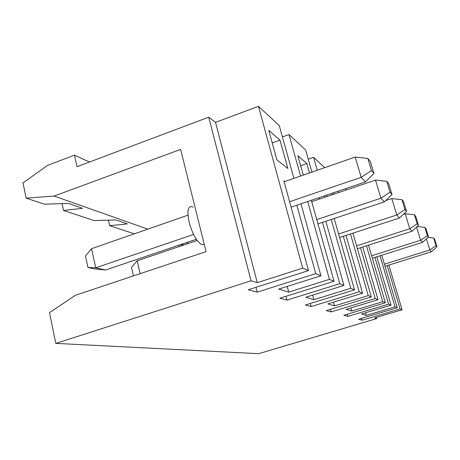 <?xml version="1.0" encoding="UTF-8"?>
<svg xmlns="http://www.w3.org/2000/svg" width="460" height="460" viewBox="0 0 460 460"><rect width="100%" height="100%" fill="white"/><g stroke="black" fill="none" stroke-linecap="round" stroke-linejoin="round"><path stroke-width="0.69" d="M179.808 244.864L184.552 244.743M333.753 192.671L334.161 194.091M346.012 235.382L362.618 293.238L327.876 303.882L334.535 305.883L333.494 302.162M350.468 233.933L368.247 295.596L334.535 305.883M338.146 191.182L338.554 192.602M406.536 211.37L403.575 201.641L401.948 199.68L404.944 209.513L406.536 211.37L399.573 217.971L339.595 237.469M417.174 223.738L418.496 225.279L415.765 216.378L414.414 214.751L417.174 223.738L409.762 228.769L356.575 245.841M418.496 225.279L412.085 231.23L409.762 228.769L405.197 213.756L403.403 214.343M343.309 236.262L359.208 291.812L311.173 306.561L310.327 303.473M368.247 295.596L371.329 296.89L326.284 310.598L331.137 311.897L330.424 309.339M371.329 296.89L352.906 233.145M414.414 214.751L405.197 213.756M134.32 233.818L109.675 225.693L108.428 220.15M62.088 203.613L63.555 210.484L94.133 220.57L115.92 219.932L127.357 223.911L109.675 225.693M282.423 136.942L288.995 134.573L305.67 150.006L311.92 172.109M319.136 197.627L319.533 199.042M325.818 221.271L343.959 285.43L305.837 297.258L313.916 299.684L312.668 295.136M326.703 195.063L327.106 196.477M385.664 200.617L391.811 198.582L396.773 215.004L338.6 233.985M308.263 159.177L313.565 157.314L317.245 170.257M331.234 219.477L350.802 288.293L313.916 299.684M324.507 195.805L324.909 197.219M359.208 291.812L362.618 293.238M313.565 157.314L324.737 167.653M350.802 288.293L354.528 289.852L334.184 218.5M332.178 194.758L331.775 193.344M354.528 289.852L305.342 305.009L311.173 306.561M392 194.453L388.757 183.73L386.762 181.32L390.04 192.177L392 194.453L384.376 201.871L317.946 223.876M399.573 217.971L396.773 215.004L404.944 209.513M322.512 222.364L339.791 283.682L287.011 300.11L285.993 296.292M401.948 199.68L391.811 198.582M178.681 245.249L179.009 246.617M345.77 188.594L346.184 190.02M362.744 247.02L378.051 299.702L346.138 309.373L351.722 311.052L350.842 307.947M427.386 235.623L428.501 236.917L425.971 228.718L424.833 227.343L427.386 235.623L420.612 240.258L371.622 255.766M366.476 245.824L382.766 301.674L351.722 311.052M376.838 256.772L391.034 305.135L361.525 313.996L366.269 315.422L395.031 306.808L397.239 307.734L358.697 319.257L362.204 320.195L361.681 318.366M382.766 301.674L385.353 302.76L368.523 245.168M374.929 257.376L388.631 304.129L391.034 305.135M385.353 302.76L343.81 315.284L347.909 316.376L347.306 314.226M412.085 231.23L357.409 248.728M428.501 236.917L422.567 242.334L420.612 240.258L416.57 227.067M422.567 242.334L372.33 258.198M360.49 247.739L375.21 298.511L331.137 311.897M424.833 227.343L417.151 226.521M375.21 298.511L378.051 299.702M251.039 280.79L208.713 117.202L215.544 122.354L257.261 282.658L251.039 280.79L55.798 343.384L49.519 312.668L75.285 295.337L206.068 251.637L180.625 149.396L54.102 196.069L26.116 198.139L23 182.879L47.593 165.364L74.451 155.169L89.453 162.006M384.376 201.871L380.937 198.225L375.509 180.09L386.762 181.32M390.04 192.177L380.937 198.225L316.744 219.581M373.94 173.449L365.522 181.895L361.198 177.313L355.212 157.067L367.856 158.464L371.473 170.579L373.94 173.449L370.363 161.494L367.856 158.464M371.473 170.579L361.198 177.313L289.599 201.716M307.694 201.503L329.44 279.352L334.041 281.279L311.523 200.968L312.259 201.503L311.725 201.687M296.832 205.189L315.733 273.614L257.186 292.146L255.933 287.31M215.544 122.354L258.48 106.323L302.68 268.151L308.505 270.583L248.245 289.754L257.186 292.146M308.505 270.583L283.872 180.861L284.797 181.533L355.212 157.067M334.041 281.279L279.875 298.207L287.011 300.11M312.259 201.503L375.509 180.09M365.522 181.895L291.088 207.138M284.797 181.533L284.125 181.769M187.973 215.177L91.551 248.682L95.737 267.795L105.622 270.02L196.328 239.263M193.579 234.445L95.737 267.795L87.963 267.484L85.497 256.088L91.551 248.682M204.292 244.478L201.595 244.588C196.627 241.419 192.487 233.996 189.175 222.329C186.743 210.105 188.065 205.033 193.148 207.115M197.173 240.471L137.172 260.786L140.133 273.665M339.791 283.682L343.959 285.43M288.995 134.573L300.581 176.048M309.505 172.948L306.854 163.553L297.85 155.698L303.289 175.111M287.207 286.43L288.73 292.117L278.72 289.11L320.942 275.793L315.733 273.614M329.44 279.352L288.73 292.117M300.662 165.727L306.854 163.553M258.48 106.323L279.272 125.568L293.917 178.365M300.966 203.786L320.942 275.793M276.857 159.81L287.839 168.458L280.008 140.127L268.772 130.324L276.857 159.81M302.68 268.151L257.261 282.658M272.228 142.934L280.008 140.127M137.172 260.786L131.462 267.381L133.411 275.914M105.622 270.02L94.007 268.824L87.963 267.484M26.116 198.139L44.442 204.183L68.477 203.412L82.564 208.317L63.555 210.484M208.713 117.202L76.987 166.692L74.451 155.169M55.798 343.384L258.721 353.677L376.723 318.567L374.659 317.946L402.097 309.77L400.039 308.907L362.204 320.195M388.631 304.129L347.909 316.376M188.353 243.455L186.202 242.696M147.792 229.137L54.102 196.069M397.239 307.734L381.754 255.219M387.234 265.581L400.039 308.907M388.867 265.069L402.097 309.77M380.006 255.771L395.031 306.808M433.671 238.027L436.051 245.697L437 246.802L434.642 239.2L433.671 238.027L427.955 237.417M437 246.802L431.474 251.769L429.801 249.998L426.374 238.861M436.051 245.697L429.801 249.998L384.399 264.201M365.516 312.794L366.269 315.422M376.395 317.423L376.723 318.567M431.474 251.769L385.014 266.277M201.595 244.588L204.28 244.444"/></g></svg>
